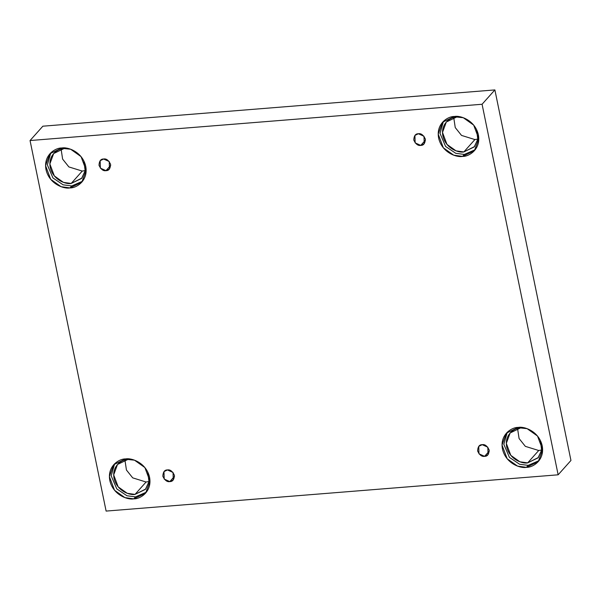 <?xml version="1.0" encoding="UTF-8"?>
<svg xmlns="http://www.w3.org/2000/svg" width="601" height="601" viewBox="0 0 601 601"><rect width="100%" height="100%" fill="white"/><g stroke="black" fill="none" stroke-linecap="round" stroke-linejoin="round"><path stroke-width="0.9" d="M169.82 481.589L173.268 479.921L173.05 472.461L167.431 469.952C170.098 469.396 172.434 471.184 174.418 475.308C174.162 479.606 172.63 481.702 169.82 481.589C167.146 482.137 164.809 480.357 162.826 476.232C163.081 471.935 164.621 469.839 167.431 469.952L163.975 471.62L164.193 479.08L169.82 481.589L174.538 476.3L169.82 481.589M484.586 456.324L488.042 454.656L487.824 447.204L482.197 444.687C484.872 444.139 487.201 445.919 489.191 450.044C488.936 454.341 487.396 456.437 484.586 456.324C481.919 456.88 479.583 455.092 477.6 450.975C477.855 446.671 479.388 444.575 482.197 444.687L478.749 446.355L478.967 453.815L484.586 456.324L489.312 451.043L484.586 456.324M420.76 145.389L424.216 143.722L423.998 136.262L418.371 133.753C421.046 133.204 423.374 134.985 425.365 139.109C425.11 143.406 423.57 145.502 420.76 145.389C418.093 145.945 415.757 144.157 413.773 140.041C414.029 135.736 415.561 133.64 418.371 133.753L414.923 135.42L415.141 142.88L420.76 145.389L425.485 140.101L420.76 145.389M105.994 170.654L109.442 168.986L109.224 161.526L103.605 159.017C106.272 158.461 108.608 160.249 110.592 164.366C110.336 168.671 108.804 170.767 105.994 170.654C103.319 171.202 100.991 169.422 99 165.298C99.255 161 100.795 158.904 103.605 159.017L100.149 160.685L100.367 168.145L105.994 170.654L110.712 165.365L105.994 170.654M526.423 467.338L538.263 461.621L542.628 449.728L537.512 436.041L527.115 428.663L518.227 427.431C523.884 426.162 538.902 431.045 542.207 445.792C544.964 460.576 532.403 467.676 526.423 467.338C520.774 468.607 505.749 463.724 502.444 448.977C499.686 434.192 512.255 427.093 518.227 427.431L506.388 433.148L502.03 445.04L507.146 458.728L517.544 466.106L526.423 467.338L528.174 465.369L526.423 467.338M539.105 460.599L528.174 465.369L539.105 460.599M527.663 462.875L538.03 457.872L541.629 450.239L540.389 440.51L541.666 449.969L538.323 457.534L527.663 462.875L538.721 450.502L527.663 462.875C522.72 463.987 509.573 459.72 506.688 446.813C504.269 433.877 515.267 427.664 520.496 427.957L510.136 432.96L506.32 443.365L510.797 455.34L519.895 461.801L527.663 462.875M527.13 428.663L520.496 427.957L527.13 428.663M541.666 449.999L538.721 450.502L541.666 449.999M133.783 498.845L145.63 493.128L149.987 481.243L144.871 467.555L134.474 460.171L125.594 458.939C131.243 457.677 146.268 462.552 149.574 477.299C152.331 492.091 139.763 499.183 133.783 498.845C128.133 500.115 113.116 495.239 109.81 480.492C107.053 465.7 119.614 458.608 125.594 458.939L113.754 464.663L109.39 476.548L114.506 490.236L124.903 497.62L133.783 498.845L135.541 496.884L133.783 498.845M146.464 492.114L135.541 496.884L146.464 492.114M135.03 494.39L145.389 489.387L148.988 481.754L147.748 472.018L149.033 481.484L145.69 489.041L135.03 494.39L146.081 482.01L135.03 494.39C130.086 495.502 116.94 491.227 114.047 478.328C111.636 465.384 122.627 459.179 127.863 459.472L117.496 464.475L113.687 474.88L118.157 486.855L127.262 493.316L135.03 494.39M134.489 460.178L127.863 459.472L134.489 460.178M149.025 481.506L146.081 482.01L149.025 481.506M69.956 187.91L81.804 182.193L86.161 170.301L81.045 156.621L70.648 149.236L61.768 148.004C67.417 146.734 82.442 151.617 85.748 166.364C88.505 181.149 75.936 188.248 69.956 187.91C64.307 189.18 49.29 184.297 45.984 169.55C43.227 154.765 55.788 147.666 61.768 148.004L49.928 153.721L45.563 165.613L50.679 179.301L61.077 186.686L69.956 187.91L71.714 185.949L69.956 187.91M82.638 181.179L71.714 185.949L82.638 181.179M71.203 183.455L81.563 178.452L85.162 170.819L83.922 161.083L85.207 170.549L81.864 178.106L71.203 183.455L82.254 171.075L71.203 183.455C66.26 184.56 53.113 180.292 50.221 167.386C47.81 154.449 58.8 148.244 64.037 148.537L53.669 153.54L49.86 163.938L54.33 175.92L63.436 182.381L71.203 183.455M70.663 149.236L64.037 148.537L70.663 149.236M85.199 170.571L82.254 171.075L85.199 170.571M462.597 156.403L474.437 150.678L478.802 138.793L473.686 125.106L463.288 117.721L454.409 116.496C460.058 115.227 475.075 120.102 478.381 134.849C481.138 149.641 468.577 156.733 462.597 156.403C456.948 157.672 441.923 152.789 438.617 138.042C435.86 123.25 448.429 116.158 454.409 116.496L442.561 122.213L438.204 134.098L443.32 147.786L453.717 155.171L462.597 156.403L464.348 154.434L462.597 156.403M475.278 149.664L464.348 154.434L475.278 149.664M463.837 151.94L474.204 146.937L477.803 139.304L476.563 129.568L477.84 139.034L474.497 146.599L463.837 151.94L474.895 139.567L463.837 151.94C458.894 153.052 445.747 148.785 442.862 135.879C440.443 122.935 451.441 116.729 456.67 117.022L446.31 122.026L442.494 132.43L446.971 144.405L456.069 150.866L463.837 151.94M463.303 117.728L456.67 117.022L463.303 117.728M477.84 139.064L474.895 139.567L477.84 139.064M494.886 89.917L42.859 126.195L30.05 140.536L482.077 104.258L494.886 89.917L482.077 104.258L558.141 474.805L106.114 511.083L30.05 140.536L42.859 126.195L494.886 89.917L570.95 460.464L558.141 474.805L570.95 460.464L494.886 89.917M482.077 104.258L30.05 140.536L106.114 511.083L558.141 474.805L482.077 104.258M517.551 428.46L519.076 438.512L525.342 446.355L538.721 450.502L525.342 446.355L519.076 438.512L517.551 428.46M124.918 459.975L126.443 470.027L132.701 477.863L146.081 482.01L132.701 477.863L126.443 470.027L124.918 459.975M61.092 149.04L62.617 159.092L68.875 166.928L82.254 171.075L68.875 166.928L62.617 159.092L61.092 149.04M453.725 117.526L455.25 127.577L461.515 135.413L474.895 139.567L461.515 135.413L455.25 127.577L453.725 117.526M443.478 121.267L440.007 133.377L445.604 146.456L455.761 153.308L464.348 154.434L455.761 153.308L445.604 146.456L440.007 133.377L443.478 121.267M50.845 152.774L47.366 164.892L52.971 177.964L63.128 184.823L71.714 185.949L63.128 184.823L52.971 177.964L47.366 164.892L50.845 152.774M114.671 463.709L111.193 475.827L116.797 488.906L126.954 495.757L135.541 496.884L126.954 495.757L116.797 488.906L111.193 475.827L114.671 463.709M507.304 432.202L503.833 444.319L509.43 457.391L519.587 464.25L528.174 465.369L519.587 464.25L509.43 457.391L503.833 444.319L507.304 432.202"/></g></svg>
